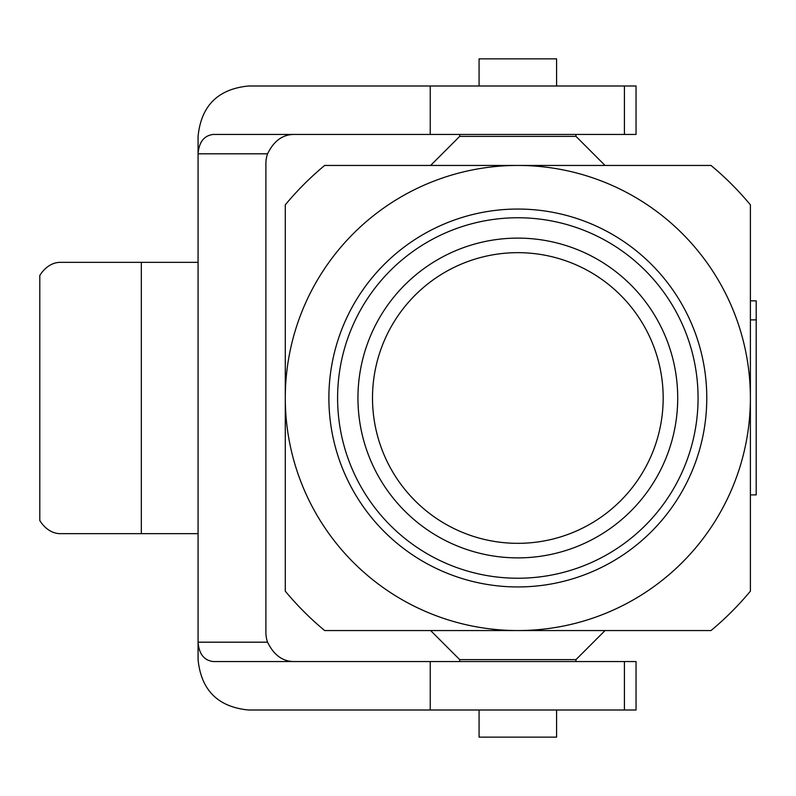 <?xml version="1.0" encoding="UTF-8"?>
<svg xmlns="http://www.w3.org/2000/svg" width="796" height="796" viewBox="0 0 796 796"><rect width="100%" height="100%" fill="white"/><g stroke="black" fill="none" stroke-linecap="round" stroke-linejoin="round"><path stroke-width="1.19" d="M517.838 165.449A232.551 232.551 0 0 0 285.286 398L285.286 204.831A302.321 302.321 0 0 1 324.659 165.449L711.007 165.449A302.321 302.321 0 0 1 750.389 204.831L750.389 398A232.551 232.551 0 0 0 517.838 165.449M750.389 398L750.389 591.169A302.321 302.321 0 0 1 711.007 630.551L517.838 630.551A232.551 232.551 0 0 0 750.389 398M556.593 134.444L517.619 134.444M479.073 58.864L556.593 58.864L479.073 58.864L479.073 85.998M459.7 134.444L459.7 136.375L575.976 136.375L605.04 165.449M575.976 134.444L575.976 136.375L575.976 134.444L517.47 134.444M517.957 661.556L459.7 661.556L459.7 659.625L575.976 659.625L605.04 630.551L517.957 630.551M575.976 661.556L575.976 659.625M756.2 494.873L750.389 494.873L756.2 494.893L756.2 300.848L750.389 300.848L750.389 319.873L756.2 319.873M750.389 494.873L750.389 319.873M430.626 165.449L459.7 136.375L430.626 165.449L517.4 165.449M556.593 710.002L556.593 737.136L479.073 737.136L479.073 710.002M459.7 659.625L430.626 630.551L459.7 659.625L459.7 661.556M285.286 455.979L285.286 398A232.551 232.551 0 0 0 517.838 630.551L324.659 630.551A302.321 302.321 0 0 1 285.286 591.169L285.286 340.021M698.062 398A180.224 180.224 0 0 0 427.721 241.914A180.224 180.224 0 0 0 427.721 554.086A180.224 180.224 0 0 0 698.062 398M663.177 398A145.35 145.35 0 0 0 445.163 272.132A145.35 145.35 0 0 0 445.163 523.867A145.35 145.35 0 0 0 663.177 398M624.422 85.998L636.044 85.998L636.044 134.444L213.219 134.444C204.035 135.609 198.99 142.076 198.075 153.817L198.075 136.375C201.119 105.838 217.915 89.043 248.461 85.998L624.422 85.998L624.422 134.444M430.248 661.556L213.219 661.556C204.035 660.391 198.99 653.924 198.075 642.183L198.075 153.817L267.565 153.817A29.074 29.074 105.1 0 0 265.904 163.508L265.904 632.492A29.074 29.074 89.4 0 0 267.565 642.183L198.075 642.183L198.075 659.625C201.119 690.162 217.915 706.957 248.461 710.002L636.044 710.002L636.044 661.556L430.248 661.556L430.248 710.002M430.248 134.444L430.248 85.998M294.968 134.444C283.097 134.166 273.963 140.633 267.565 153.817M294.968 661.556C283.097 661.834 273.963 655.367 267.565 642.183M198.075 262.342L60.357 262.342A38.755 27.402 -90 0 0 39.8 275.466L39.8 520.534A38.755 27.402 -90 0 0 60.357 533.658L198.075 533.658M677.714 398A159.877 159.877 0 0 1 437.9 536.464A159.877 159.877 0 0 1 437.9 259.536A159.877 159.877 0 0 1 677.714 398M706.778 398A188.951 188.951 0 0 1 423.363 561.638A188.951 188.951 0 0 1 423.363 234.362A188.951 188.951 0 0 1 706.778 398M141.32 262.342L141.32 533.658M556.593 85.998L556.593 58.864M624.422 661.556L624.422 710.002"/></g></svg>
